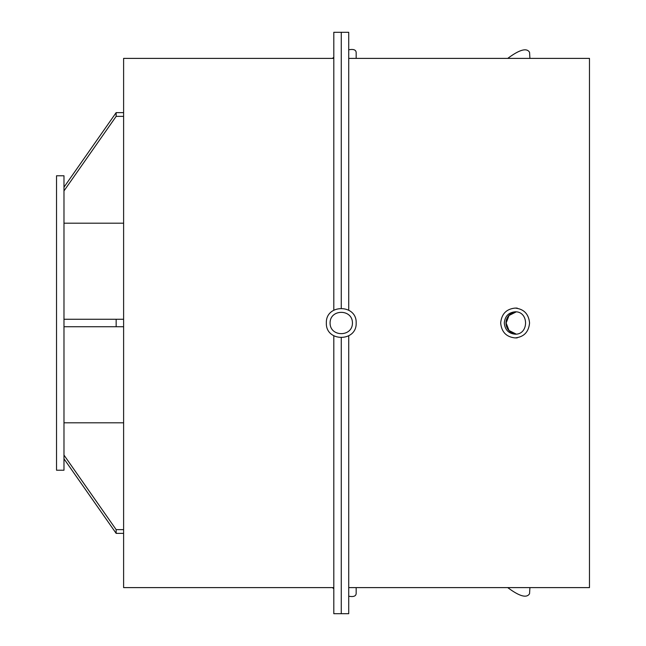 <?xml version="1.0" encoding="UTF-8"?>
<svg xmlns="http://www.w3.org/2000/svg" width="646" height="646" viewBox="0 0 646 646"><rect width="100%" height="100%" fill="white"/><g stroke="black" fill="none" stroke-linecap="round" stroke-linejoin="round"><path stroke-width="0.97" d="M516.122 334.135L508.87 330.542L505.931 323L508.87 315.458L516.122 311.865A11.184 11.168 90 0 0 516.13 334.135M516.219 311.881L509.032 315.49L506.133 323L509.032 330.51L516.219 334.119M63.978 223.193L123.612 223.193M116.159 112.63L116.159 116.361L63.978 190.917L63.978 187.195L116.159 112.63L123.612 112.63M123.612 116.361L116.159 116.361M116.159 529.639L116.159 533.37L63.978 458.805L63.978 455.083L116.159 529.639L123.612 529.639M123.612 422.807L63.978 422.807M123.612 533.37L116.159 533.37M333.804 587.61L123.612 587.61L123.612 58.39L333.804 58.39M116.159 319.269L116.159 326.731L63.978 326.731L63.978 319.269L123.612 319.269M123.612 326.731L116.159 326.731M348.719 58.39L589.475 58.39L589.475 587.61L348.719 587.61M333.804 335.912L333.804 613.7L341.266 613.7L341.266 337.906L341.266 613.7L348.719 613.7L348.719 335.912M333.804 310.088L333.804 32.3L341.266 32.3L341.266 308.094L341.266 32.3L348.719 32.3L348.719 310.088M63.978 458.805L63.978 470.215L56.525 470.215L56.525 175.785L63.978 175.785L63.978 187.195M63.978 190.917L63.978 319.269M63.978 326.731L63.978 455.083M529.558 52.528L529.55 52.302C526.765 47.594 519.497 49.629 507.74 58.39M507.74 587.61C519.497 596.371 526.765 598.406 529.55 593.698L529.558 593.472M529.558 323C528.686 332.036 523.874 337.01 515.12 337.906C506.367 337.01 501.554 332.036 500.682 323C501.554 313.964 506.367 308.99 515.12 308.094C523.874 308.99 528.686 313.964 529.558 323M504.292 323C504.946 329.775 508.555 333.506 515.12 334.184C529.026 334.725 529.026 311.275 515.12 311.816C508.555 312.494 504.946 316.225 504.292 323M356.172 58.39L356.172 52.528C355.97 49.815 353.491 48.902 348.719 49.799M333.804 57.252L332.432 58.39M332.432 587.61L333.804 588.748M348.719 596.201C353.491 597.098 355.97 596.185 356.172 593.472L356.172 587.61M356.172 323C356.891 342.146 325.632 342.146 326.351 323C325.632 303.854 356.891 303.854 356.172 323M330.082 323C329.969 337.188 352.555 337.188 352.441 323C352.555 308.812 329.969 308.812 330.082 323M529.55 52.302L529.922 58.39M529.55 593.698L529.922 587.61M515.12 337.906L517.171 337.906M515.12 308.094L517.171 308.094"/></g></svg>
